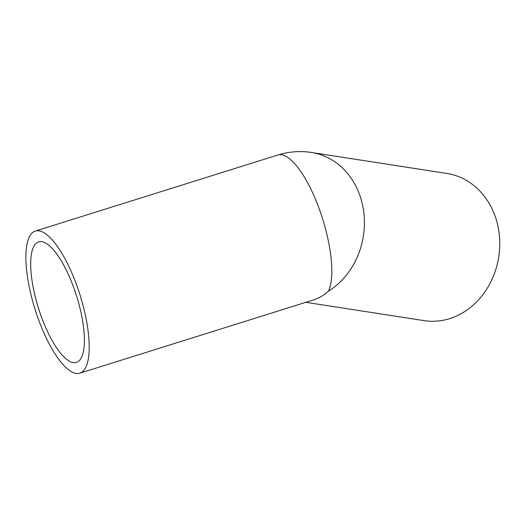 <?xml version="1.0" encoding="UTF-8"?>
<svg xmlns="http://www.w3.org/2000/svg" width="525" height="525" viewBox="0 0 525 525"><rect width="100%" height="100%" fill="white"/><g stroke="black" fill="none" stroke-linecap="round" stroke-linejoin="round"><path stroke-width="0.79" d="M79.813 373.19L313.523 299.913C318.865 298.226 323.846 295.299 328.453 291.152A74.465 23.599 -107.4 0 0 318.767 207.611A74.465 23.599 -107.4 0 0 277.876 155.013L35.254 231.079A74.465 23.599 -107.4 0 0 43.306 331.505A74.465 23.599 -107.4 0 0 79.813 373.19A74.465 23.599 -107.4 0 0 80.049 295.076A74.465 23.599 -107.4 0 0 35.254 231.079M305.885 302.308L424.088 320.631A74.465 64.017 -81.2 0 0 498.75 256.843A74.465 64.017 -81.2 0 0 446.893 173.453L311.555 152.48A74.465 74.465 0 0 0 277.876 155.013M45.472 327.042A63.144 20.009 -107.4 0 0 76.427 362.388A63.144 20.009 -107.4 0 0 76.63 296.146A63.144 20.009 -107.4 0 0 38.64 241.881A63.144 20.009 -107.4 0 0 45.472 327.042M328.453 291.152A74.465 64.017 -81.2 0 0 363.812 212.435A74.465 64.017 -81.2 0 0 311.555 152.48"/></g></svg>
